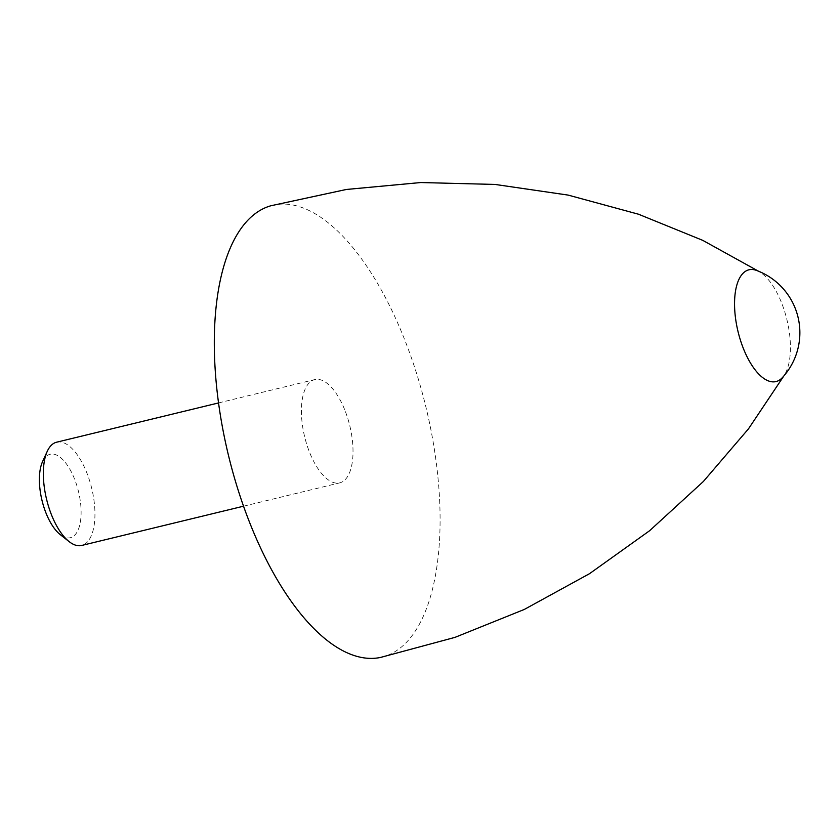 <?xml version="1.0" encoding="UTF-8"?>
<svg xmlns="http://www.w3.org/2000/svg" width="840" height="840" viewBox="0 0 840 840"><rect width="100%" height="100%" fill="white"/><g stroke="black" fill="none" stroke-linecap="round" stroke-linejoin="round"><path stroke-width="0.63" stroke-dasharray="4.2 3.15" d="M42.535 461.675A42.934 18.785 -103.6 0 1 74.991 480.207A42.934 18.785 -103.6 0 1 79.527 525.903A42.934 18.785 -103.6 0 1 60.218 534.597M56.627 442.197A53.13 23.236 -103.6 0 1 87.392 474.296A53.13 23.236 -103.6 0 1 81.68 545.454M345.461 411.705A53.13 23.236 -103.6 0 1 339.738 482.864A53.13 23.236 -103.6 0 1 304.637 436.716A53.13 23.236 -103.6 0 1 314.695 379.606A53.13 23.236 -103.6 0 1 345.461 411.705M270.9 205.758A232.428 101.661 -103.6 0 1 407.022 345.796A232.428 101.661 -103.6 0 1 380.457 657.457M756.336 270.365A57.509 25.158 -103.6 0 1 760.316 272.37A57.509 25.158 -103.6 0 1 782.229 304.521A57.509 25.158 -103.6 0 1 784.98 374.031A57.509 25.158 -103.6 0 1 782.355 377.643M243.558 506.195L339.738 482.864M218.516 402.938L314.695 379.606M784.98 374.031L783.846 375.963M760.316 272.37L758.436 271.173"/><path stroke-width="1.26" d="M243.558 506.195L81.68 545.454A53.13 23.236 -103.6 0 1 69.111 541.601L60.218 534.597A42.934 18.785 -103.6 0 1 42 500.409A42.934 18.785 -103.6 0 1 42.535 461.675L47.229 451.385A53.13 23.236 -103.6 0 1 56.627 442.197L218.516 402.938M69.111 541.601A53.13 23.236 -103.6 0 1 46.578 499.306A53.13 23.236 -103.6 0 1 47.229 451.385M783.846 375.963L748.482 428.841L703.343 481.519L649.572 530.754L589.512 573.688L524.286 609.452L455.018 637.361L380.457 657.457A232.428 101.661 -103.6 0 1 228.428 455.207A232.428 101.661 -103.6 0 1 270.9 205.758L346.385 189.462L420.745 182.542L495.096 184.443L568.155 195.101L638.505 214.221L702.775 240.366L758.436 271.173M782.355 377.643A57.509 25.158 -103.6 0 1 782.26 377.738A57.509 25.158 -103.6 0 1 738.003 331.464A57.509 25.158 -103.6 0 1 756.336 270.365A66.402 66.402 0 0 1 782.355 377.643"/></g></svg>
